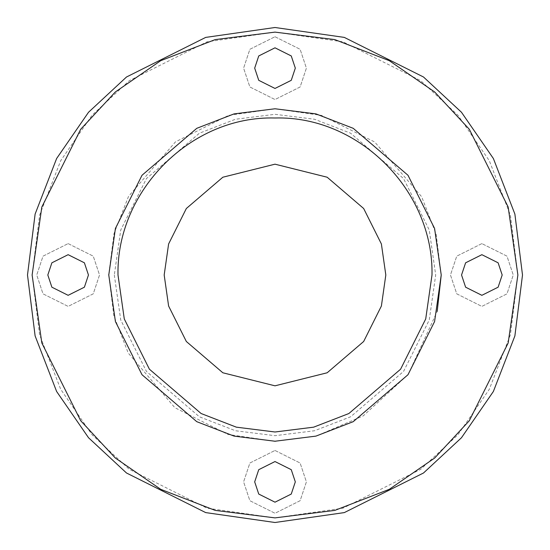 <?xml version="1.0" encoding="UTF-8"?>
<svg xmlns="http://www.w3.org/2000/svg" width="550" height="550" viewBox="0 0 550 550"><rect width="100%" height="100%" fill="white"/><g stroke="black" fill="none" stroke-linecap="round" stroke-linejoin="round"><path stroke-width="0.41" stroke-dasharray="2.75 2.06" d="M481.869 295.316L465.609 287.189L461.546 275L465.609 262.811L481.869 254.684M481.869 243.602L456.748 256.163L450.464 275L456.748 293.837L481.869 306.398L506.983 293.837L513.267 275L506.983 256.163L481.869 243.602L506.983 256.163L513.267 275L506.983 293.837L481.869 306.398L456.748 293.837L450.464 275L456.748 256.163L481.869 243.602M275 32.12L206.992 41.834L129.271 80.692L92.008 115.294L60.693 160.703L39.593 215.215L32.12 275L39.593 334.785L60.693 389.297L92.008 434.706L129.271 469.308L206.992 508.166L275 517.88L343.007 508.166L420.729 469.308L457.992 434.706L489.308 389.297L510.407 334.785L517.88 275L510.407 215.215L489.308 160.703L457.992 115.294L420.729 80.692L343.007 41.834L275 32.12M164.182 275L168.609 243.973L186.34 208.505L222.846 177.217L275 164.182L327.154 177.217L363.66 208.505L381.391 243.973L385.818 275L381.391 306.027L363.66 341.495L327.154 372.783L275 385.818L222.846 372.783L186.34 341.495L168.609 306.027L164.182 275M275 450.464L300.121 463.024L306.398 481.869L300.121 500.706L275 513.267L249.879 500.706L243.602 481.869L249.879 463.024L275 450.464L249.879 463.024L243.602 481.869L249.879 500.706L275 513.267L300.121 500.706L306.398 481.869L300.121 463.024L275 450.464M68.131 243.602L93.252 256.163L99.536 275L93.252 293.837L68.131 306.398L43.017 293.837L36.733 275L43.017 256.163L68.131 243.602L43.017 256.163L36.733 275L43.017 293.837L68.131 306.398L93.252 293.837L99.536 275L93.252 256.163L68.131 243.602M275 36.733L300.121 49.294L306.398 68.131L300.121 86.976L275 99.536L249.879 86.976L243.602 68.131L249.879 49.294L275 36.733L249.879 49.294L243.602 68.131L249.879 86.976L275 99.536L300.121 86.976L306.398 68.131L300.121 49.294L275 36.733M275 88.454L258.748 80.328L254.684 68.131L258.748 55.942L275 47.816M114.311 275L120.739 319.99L146.444 371.415L199.382 416.783L235.448 430.746L275 435.689L314.552 430.746L350.618 416.783L403.556 371.415L429.261 319.99L435.689 275L429.261 230.01L403.556 178.585L350.618 133.217L314.552 119.254L275 114.311L235.448 119.254L199.382 133.217L146.444 178.585L120.739 230.01L114.311 275L120.739 230.01L146.444 178.585L199.382 133.217L235.448 119.254L275 114.311L314.552 119.254L350.618 133.217L403.556 178.585L429.261 230.01L435.689 275L429.261 319.99L403.556 371.415L350.618 416.783L314.552 430.746L275 435.689L235.448 430.746L199.382 416.783L146.444 371.415L120.739 319.99L114.311 275M68.131 295.316L51.879 287.189L47.816 275L51.879 262.811L68.131 254.684M275 502.184L258.748 494.058L254.684 481.869L258.748 469.672L275 461.546M441.231 275L436.116 234.08L421.671 196.776L374.736 142.017L321.544 115.417L275 108.769L228.546 115.39L175.457 141.873L128.528 196.398L114.015 233.578L108.769 274.395M108.769 275L113.85 315.776L128.191 352.976L174.873 407.694L227.899 434.418L274.395 441.231M275.605 441.231L316.477 435.971L363.234 415.882L408.176 374.481L437.195 311.417M275 522.5L205.7 512.6L126.5 473L88.529 437.738L56.616 391.469L35.117 335.926L27.5 275L35.117 214.074L56.616 158.531L88.529 112.262L126.5 77L205.7 37.4L275 27.5L344.3 37.4L423.5 77L461.471 112.262L493.384 158.531L514.882 214.074L522.5 275L514.882 335.926L493.384 391.469L461.471 437.738L423.5 473L344.3 512.6L275 522.5"/><path stroke-width="0.82" d="M481.869 254.684L465.609 262.811L461.546 275L465.609 287.189L481.869 295.316L498.121 287.189L502.184 275L498.121 262.811L481.869 254.684L498.121 262.811L502.184 275L498.121 287.189L481.869 295.316M275 47.816L291.252 55.942L295.316 68.131L291.252 80.328L275 88.454L291.252 80.328L295.316 68.131L291.252 55.942L275 47.816L258.748 55.942L254.684 68.131L258.748 80.328L275 88.454M275 517.88L215.215 510.407L160.703 489.308L115.294 457.992L80.692 420.729L41.834 343.007L32.12 275L41.834 206.992L80.692 129.271L115.294 92.008L160.703 60.693L215.215 39.593L275 32.12L334.785 39.593L389.297 60.693L434.706 92.008L469.308 129.271L508.166 206.992L517.88 275L508.166 343.007L469.308 420.729L434.706 457.992L389.297 489.308L334.785 510.407L275 517.88M254.684 481.869L258.748 494.058L275 502.184L291.252 494.058L295.316 481.869L291.252 469.672L275 461.546L258.748 469.672L254.684 481.869M47.816 275L51.879 287.189L68.131 295.316L84.391 287.189L88.454 275L84.391 262.811L68.131 254.684L51.879 262.811L47.816 275M68.131 254.684L84.391 262.811L88.454 275L84.391 287.189L68.131 295.316M275 461.546L291.252 469.672L295.316 481.869L291.252 494.058L275 502.184M108.769 274.395L108.769 275M274.395 441.231L275.605 441.231M437.195 311.417L441.231 275L434.582 228.456L407.983 175.264L353.224 128.322L315.92 113.884L275 108.769L234.08 113.884L196.776 128.322L142.017 175.264L115.417 228.456L108.769 275L115.417 321.544L142.017 374.736L196.776 421.678L234.08 436.116L275 441.231L315.92 436.116L353.224 421.678L407.983 374.736L434.582 321.544L441.231 275M431.998 275C433.737 191.311 359.418 115.61 275 118.002C190.616 115.603 116.256 191.29 118.002 275L124.286 318.959L149.401 369.194L201.121 413.524L236.356 427.164L275 431.998L313.644 427.164L348.879 413.524L400.599 369.194L425.714 318.959L431.998 275M275 164.182L222.846 177.217L186.34 208.505L168.609 243.973L164.182 275L168.609 306.027L186.34 341.495L222.846 372.783L275 385.818L327.154 372.783L363.66 341.495L381.391 306.027L385.818 275L381.391 243.973L363.66 208.505L327.154 177.217L275 164.182M522.5 275L514.882 335.926L493.384 391.469L461.471 437.738L423.5 473L344.3 512.6L275 522.5L205.7 512.6L126.5 473L88.529 437.738L56.616 391.469L35.117 335.926L27.5 275L35.117 214.074L56.616 158.531L88.529 112.262L126.5 77L205.7 37.4L275 27.5L344.3 37.4L423.5 77L461.471 112.262L493.384 158.531L514.882 214.074L522.5 275"/></g></svg>
